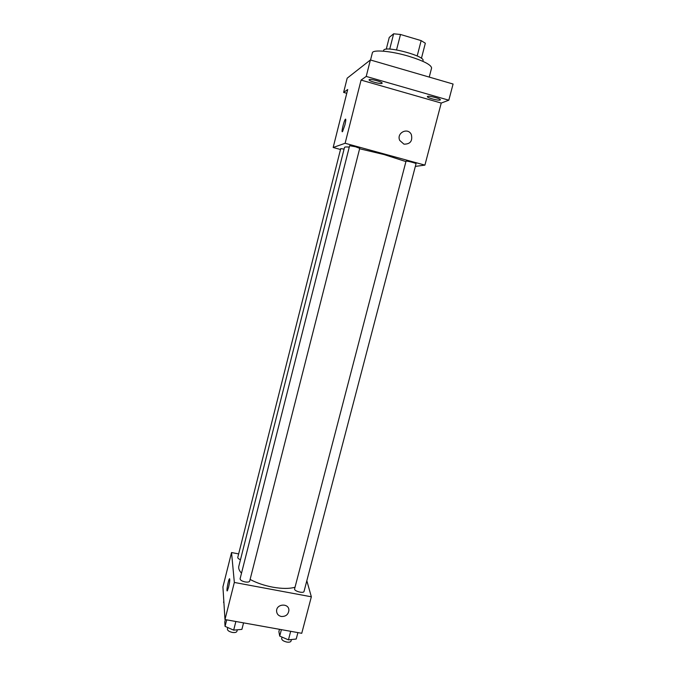 <?xml version="1.0" encoding="UTF-8"?>
<svg xmlns="http://www.w3.org/2000/svg" width="676" height="676" viewBox="0 0 676 676"><rect width="100%" height="100%" fill="white"/><g stroke="black" fill="none" stroke-linecap="round" stroke-linejoin="round"><path stroke-width="1.01" d="M386.266 49.179L389.266 37.4L393.626 33.8L400.496 34.476L421.156 40.619L425.339 43.23L421.427 58.322M389.722 49.128L393.626 33.8M417.185 55.973L421.156 40.619M396.542 49.931L400.496 34.476M383.309 51.156L383.875 49.889C387.449 45.867 425.424 56.252 422.999 60.561L422.813 61.305M429.235 77.089L431.584 68.082C431.347 64.862 423.7 60.908 408.65 56.218C391.108 50.962 372.603 49.373 372.358 52.872L370.549 60.012M346.763 93.296L343.619 92.409L347.177 78.188L370.389 59.961L453.081 84.027L448.813 100.192L441.234 103.065L361.068 80.081L366.223 76.43L370.389 59.961M343.619 92.409L347.717 89.511L333.167 147.495L345.123 143.27L361.068 80.081M344.912 124.95L342.614 131.44C340.898 134.042 343.687 121.418 345.284 119.373C346.061 118.672 345.943 120.531 344.912 124.95M369.164 79.65C370.262 78.568 382.853 82.007 382.16 83.199L382.033 83.342C380.808 84.373 368.412 80.976 369.054 79.785L369.164 79.65M427.553 96.414C429.066 95.519 441.039 98.721 440.363 99.845L440.144 100.031C438.513 100.893 426.725 97.724 427.359 96.6L427.553 96.414M366.223 76.43L448.813 100.192M345.123 143.27L424.917 165.121L441.234 103.065M424.917 165.121L415.351 166.389M405.93 161.589L384.061 154.559L359.615 148.762M349.272 147.114C346.239 146.819 344.65 146.929 344.498 147.427L238.805 566.336C238.307 568.389 239.211 570.671 241.509 573.189M340.51 149.497L333.167 147.495M355.534 146.768L349.619 145.72L240.098 578.766C240.191 580.101 241.864 581.157 245.135 581.935C247.72 582.332 249.233 582.061 249.681 581.132L359.725 148.34L355.534 146.768M344.084 149.083L340.729 148.619L237.766 557.404C237.69 558.19 238.594 558.959 240.47 559.711M406.031 161.184C405.93 160.542 416.45 163.212 416.044 163.719L304.031 591.415C303.668 593.782 293.764 591.086 294.609 588.855L406.031 161.184M403.935 144.149L399.744 140.447C396.128 132.91 408.008 126.953 411.354 134.617C412.732 141.056 410.256 144.233 403.935 144.149C410.256 144.233 412.732 141.056 411.354 134.617L411.354 134.617C408.008 126.953 396.128 132.91 399.744 140.447M342.276 131.702C341.329 131.761 343.949 121.055 345.284 119.373L345.622 119.111M295.023 587.241C289.353 588.83 281.9 588.796 272.648 587.148C264.206 585.517 256.694 582.949 250.112 579.45M238.645 553.906L231.547 552.545L234.344 582.442L311.349 596.798L306.828 580.743M234.344 582.442L224.981 619.546L222.919 586.929L231.547 552.545M228.581 587.241L227.373 590.723C226.063 592.734 228.192 580.321 229.401 578.859C230.094 578.842 229.823 581.63 228.581 587.241M224.981 619.546L301.75 633.294L311.349 596.798M288.897 610.327L288.897 610.327C288.314 614.602 285.762 616.656 281.258 616.47C278.343 615.751 276.78 613.943 276.585 611.062C276.298 603.643 289.1 602.899 288.897 610.327C288.314 614.611 285.762 616.656 281.258 616.47C278.343 615.751 276.78 613.943 276.585 611.053M227.17 590.883C226.308 591.01 228.344 580.092 229.409 578.859L229.62 578.707M279.475 629.305L278.884 631.595L279.72 636.099L288.449 639.859L296.223 639.031L297.905 632.609M279.72 636.099L281.393 629.652M288.449 639.859L290.68 631.316M291.432 639.547L291.026 641.076C290.595 642.073 289.184 642.394 286.801 642.056C283.447 641.254 281.74 640.071 281.664 638.516L282.036 637.096M225.361 619.613L224.778 621.928L225.057 626.373L233.676 630.142L241.898 629.373L243.554 622.875M225.057 626.373L226.705 619.858M233.676 630.142L235.865 621.497M237.31 629.804L236.913 631.35C236.431 632.423 234.902 632.778 232.333 632.415C229.08 631.654 227.432 630.522 227.389 629.018L227.761 627.556M223.579 597.305L223.908 602.485M223.562 602.341L223.824 601.268"/></g></svg>
